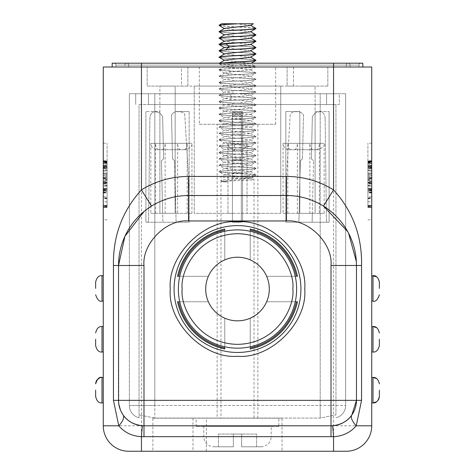 <?xml version="1.0" encoding="UTF-8"?>
<svg xmlns="http://www.w3.org/2000/svg" width="475" height="475" viewBox="0 0 475 475"><rect width="100%" height="100%" fill="white"/><g stroke="black" fill="none" stroke-linecap="round" stroke-linejoin="round"><path stroke-width="0.36" stroke-dasharray="2.38 1.78" d="M226.64 182.067L221.789 181.361L220.958 180.767C219.919 179.217 255.063 177.822 254.042 176.528L222.211 176.439L220.958 176.801C219.919 177.792 255.081 178.707 254.042 179.514C255.069 180.34 219.919 181.058 220.958 181.634L226.64 182.067L220.958 180.767L220.958 176.801L224.473 174.723L250.426 171.79L224.58 168.334L250.42 165.158L224.574 162.254L250.444 158.804L224.562 155.622L250.438 152.701L224.574 149.251L250.432 146.342L224.574 142.886L250.42 139.988L224.586 136.533L250.432 133.35L224.562 130.174L250.438 126.997L224.562 123.809L250.444 120.632L224.562 117.444L250.42 114.54L224.586 111.085L250.426 107.902L224.568 104.726L250.438 101.549L224.556 98.367L250.444 95.184L224.556 92.002L250.432 89.086L224.586 85.91L250.426 82.727L224.574 79.272L250.432 76.095L224.562 73.186L230.512 72.04L250.432 69.736L224.556 66.821L250.438 63.377L224.568 60.194M221.789 181.361L251.352 178.172L254.042 176.433M254.042 418.172L220.958 418.172L254.042 418.172L254.042 179.514L251.352 177.923L224.473 174.723M221.783 181.141L220.958 181.634L220.958 418.172M219.052 25.395L219.052 25.407C220.145 25.935 226.296 26.463 237.5 26.998C248.704 27.526 254.855 28.055 255.948 28.583M219.64 63.193L219.052 63.573L220.341 63.193M219.052 63.454C220.145 63.983 226.296 64.511 237.5 65.039C248.704 65.568 254.855 66.102 255.948 66.631C254.855 67.159 248.704 67.688 237.5 68.222C226.296 68.75 220.145 69.279 219.052 69.813L219.052 69.938C219.248 69.593 222.104 69.255 227.614 68.911L237.5 68.341C248.704 67.812 254.855 67.284 255.948 66.749C254.855 66.227 248.704 65.692 237.5 65.164C226.296 64.636 220.145 64.107 219.052 63.573L224.556 66.821M219.129 69.718L219.052 69.813C220.145 70.342 226.296 70.87 237.5 71.404C248.704 71.933 254.855 72.461 255.948 72.996L255.948 73.114C254.855 72.586 248.704 72.058 237.5 71.523C226.296 70.995 220.145 70.466 219.052 69.938L219.141 70.033M250.432 70.009L255.948 66.749L250.438 63.383M250.426 69.742L255.948 72.996C254.855 73.524 248.704 74.052 237.5 74.587L227.614 75.163C222.104 75.495 219.248 75.834 219.052 76.172L219.052 76.291C220.145 75.768 226.296 75.234 237.5 74.7C248.704 74.177 254.855 73.649 255.948 73.114L250.426 76.374M224.568 72.924L219.052 76.172C220.145 76.707 226.296 77.235 237.5 77.763C248.704 78.292 254.855 78.826 255.948 79.361L255.948 79.473C254.855 78.945 248.71 78.417 237.5 77.882C226.296 77.354 220.145 76.825 219.052 76.291L224.58 79.551M250.426 76.107L255.948 79.361C254.855 79.883 248.704 80.418 237.5 80.952C226.296 81.474 220.145 82.009 219.052 82.543L219.052 82.656C220.145 82.127 226.296 81.599 237.5 81.065C248.71 80.536 254.855 80.008 255.942 79.473L250.426 82.727M219.135 82.442L219.052 82.543C220.145 83.066 226.296 83.6 237.5 84.134C248.704 84.657 254.855 85.185 255.948 85.72L255.948 85.838C254.855 85.31 248.704 84.782 237.5 84.247C226.296 83.719 220.145 83.19 219.052 82.656L224.586 85.916M250.42 82.46L255.948 85.72C254.855 86.248 248.704 86.777 237.5 87.311C226.296 87.839 220.145 88.368 219.052 88.902L219.052 89.021C220.145 88.492 226.296 87.964 237.5 87.43C248.704 86.901 254.855 86.373 255.948 85.838L255.871 85.933M224.58 85.637L219.052 88.902C220.145 89.431 226.296 89.959 237.5 90.487C248.704 91.016 254.855 91.544 255.948 92.079L255.948 92.203C254.855 91.675 248.704 91.141 237.5 90.612C226.296 90.084 220.145 89.549 219.052 89.021L224.556 92.269M250.432 88.825L255.948 92.079C254.855 92.607 248.704 93.136 237.5 93.67C226.296 94.198 220.145 94.727 219.052 95.255L219.052 95.38C219.367 95 222.894 94.614 229.645 94.234L237.5 93.789C248.704 93.26 254.855 92.732 255.948 92.203L250.444 95.451M224.562 92.008L219.052 95.255C220.145 95.79 226.296 96.318 237.5 96.847C248.704 97.375 254.855 97.909 255.948 98.438L255.948 98.562C254.855 98.034 248.704 97.506 237.5 96.971C226.296 96.443 220.145 95.914 219.052 95.38L224.562 98.628M250.438 95.19L255.948 98.438C254.855 98.966 248.704 99.501 237.5 100.029L229.645 100.48C222.894 100.86 219.367 101.24 219.052 101.62L219.052 101.739C220.145 101.211 226.296 100.682 237.5 100.154C248.704 99.625 254.855 99.091 255.948 98.562L250.438 101.816M224.562 98.373L219.052 101.62C220.145 102.149 226.296 102.683 237.5 103.212C248.704 103.74 254.855 104.268 255.948 104.803L255.948 104.922C254.855 104.393 248.704 103.865 237.5 103.33C226.296 102.802 220.145 102.273 219.052 101.739L219.141 101.84M250.438 101.555L255.948 104.803C254.855 105.331 248.704 105.86 237.5 106.394C226.296 106.923 220.145 107.451 219.052 107.985L219.052 108.098C220.145 107.576 226.296 107.041 237.5 106.507C248.704 105.984 254.855 105.456 255.948 104.922L255.853 105.022M224.574 104.732L219.052 107.985C220.145 108.514 226.296 109.042 237.5 109.577C248.704 110.105 254.855 110.633 255.948 111.168L255.948 111.281C254.855 110.752 248.704 110.224 237.5 109.689C226.296 109.167 220.145 108.633 219.052 108.098L219.141 108.199M255.865 111.073L255.948 111.168C254.855 111.696 248.704 112.225 237.5 112.759C226.296 113.288 220.145 113.816 219.052 114.35L219.052 114.463C220.145 113.935 226.296 113.406 237.5 112.872C248.704 112.343 254.855 111.815 255.948 111.281L255.865 111.376M224.586 111.085L219.052 114.35C220.145 114.873 226.296 115.407 237.5 115.942C248.704 116.464 254.855 116.992 255.948 117.527L255.948 117.652C254.855 117.117 248.704 116.589 237.5 116.06C226.296 115.526 220.145 114.998 219.052 114.463L224.568 117.711M250.42 114.267L255.948 117.527C254.855 118.055 248.704 118.584 237.5 119.118C226.296 119.647 220.145 120.175 219.052 120.703L219.052 120.828C219.521 120.407 223.773 119.979 231.794 119.552L237.5 119.237C248.704 118.708 254.855 118.18 255.948 117.652L250.444 120.893M219.141 120.608L219.052 120.703C220.145 121.232 226.296 121.766 237.5 122.295C248.704 122.823 254.855 123.352 255.948 123.886L255.948 124.011C254.855 123.482 248.704 122.948 237.5 122.419C226.296 121.891 220.145 121.357 219.052 120.828L224.568 124.076M250.444 120.638L255.948 123.886C254.855 124.414 248.704 124.943 237.5 125.471L231.8 125.798C223.773 126.219 219.521 126.641 219.052 127.068L219.052 127.193C220.145 126.659 226.296 126.13 237.5 125.602C248.704 125.073 254.855 124.539 255.948 124.011L250.444 127.252M224.562 123.815L219.052 127.068C220.145 127.597 226.296 128.125 237.5 128.654C248.704 129.188 254.855 129.717 255.948 130.245L255.948 130.37C254.855 129.841 248.704 129.313 237.5 128.778C226.296 128.25 220.145 127.722 219.052 127.193L224.562 130.441M250.438 126.997L255.948 130.245C254.855 130.773 248.704 131.308 237.5 131.836C226.296 132.365 220.145 132.899 219.052 133.428L219.052 133.546C220.145 133.018 226.296 132.489 237.5 131.955C248.704 131.433 254.855 130.898 255.948 130.37L250.426 133.629M224.562 130.18L219.052 133.428C220.145 133.956 226.296 134.49 237.5 135.019C248.704 135.547 254.855 136.076 255.948 136.61L255.948 136.729C254.855 136.2 248.704 135.672 237.5 135.137C226.296 134.609 220.145 134.081 219.052 133.546L224.586 136.812M250.426 133.362L255.948 136.61C254.855 137.138 248.704 137.667 237.5 138.201C226.296 138.73 220.145 139.258 219.052 139.792L219.052 139.911C220.145 139.383 226.296 138.848 237.5 138.314C248.704 137.792 254.855 137.263 255.948 136.729L250.42 139.988M219.135 139.697L219.052 139.792C220.145 140.321 226.296 140.849 237.5 141.384C248.704 141.912 254.855 142.441 255.948 142.975L255.948 143.094C254.855 142.565 248.704 142.031 237.5 141.502C226.296 140.974 220.145 140.44 219.052 139.911L224.58 143.165M250.414 139.715L255.948 142.975C254.855 143.503 248.704 144.032 237.5 144.566C226.296 145.095 220.145 145.623 219.052 146.157L219.052 146.27C219.729 145.807 224.728 145.338 234.038 144.869L237.5 144.685C248.704 144.157 254.855 143.622 255.948 143.094L250.432 146.342M224.58 142.892L219.052 146.157C220.145 146.68 226.296 147.214 237.5 147.743C248.704 148.271 254.855 148.8 255.948 149.334L255.948 149.453C254.855 148.924 248.704 148.396 237.5 147.862C226.296 147.333 220.145 146.805 219.052 146.27L224.58 149.524M250.432 146.074L255.948 149.334C254.855 149.863 248.704 150.391 237.5 150.919L234.038 151.115C224.728 151.578 219.729 152.047 219.052 152.517L219.052 152.635C220.145 152.107 226.296 151.578 237.5 151.044C248.704 150.516 254.855 149.987 255.948 149.453L250.438 152.701M224.574 149.257L219.052 152.517C220.145 153.045 226.296 153.573 237.5 154.108C248.704 154.636 254.855 155.165 255.948 155.693L255.948 155.818C254.855 155.289 248.704 154.761 237.5 154.227C226.296 153.698 220.145 153.17 219.052 152.635L219.129 152.73M250.432 152.439L255.948 155.693C254.855 156.222 248.704 156.75 237.5 157.284C226.296 157.813 220.145 158.341 219.052 158.876L219.052 158.994C220.145 158.466 226.296 157.938 237.5 157.409C248.704 156.881 254.855 156.346 255.948 155.818L250.438 159.066M224.562 155.622L219.052 158.876C220.145 159.404 226.296 159.933 237.5 160.461C248.704 160.995 254.855 161.524 255.948 162.052L255.948 162.171C254.855 161.648 248.704 161.12 237.5 160.586C226.296 160.057 220.145 159.529 219.052 158.994L224.574 162.254M250.438 158.81L255.948 162.052C254.855 162.587 248.704 163.115 237.5 163.643C226.296 164.172 220.145 164.706 219.052 165.235L219.052 165.353C220.145 164.825 226.296 164.297 237.5 163.762C248.704 163.24 254.855 162.705 255.948 162.171L250.42 165.437M224.58 161.981L219.052 165.235C220.145 165.763 226.296 166.297 237.5 166.832C248.704 167.354 254.855 167.889 255.948 168.423L255.948 168.536C254.855 168.007 248.704 167.479 237.5 166.945C226.296 166.416 220.145 165.888 219.052 165.353L224.586 168.613M250.42 165.163L255.948 168.423C254.855 168.946 248.704 169.48 237.5 170.014C226.29 170.537 220.145 171.071 219.052 171.612L219.052 171.772C219.996 171.214 225.756 170.685 236.336 170.192L237.5 170.127C248.704 169.599 254.855 169.07 255.948 168.536L255.865 168.631M224.586 168.34L219.052 171.612C217.912 172.657 257.106 173.725 255.948 174.788L255.948 175.423C257.1 174.111 217.906 172.906 219.052 171.772L224.473 174.984M219.058 25.288C220.145 25.81 226.29 26.345 237.5 26.879C248.704 27.402 254.855 27.936 255.948 28.47M219.052 31.647C220.145 32.175 226.296 32.704 237.5 33.232C248.704 33.761 254.855 34.295 255.948 34.823M255.948 34.948C254.855 34.42 248.704 33.885 237.5 33.357C226.296 32.828 220.145 32.294 219.052 31.766M219.052 38C220.145 38.534 226.296 39.063 237.5 39.591C248.704 40.126 254.855 40.654 255.948 41.182M255.948 41.307C254.855 40.779 248.704 40.25 237.5 39.716C226.296 39.188 220.145 38.659 219.052 38.131M219.052 44.371C220.145 44.899 226.296 45.428 237.5 45.962C248.704 46.485 254.855 47.019 255.948 47.553M255.942 47.666C254.855 47.138 248.704 46.609 237.5 46.075C226.29 45.547 220.145 45.018 219.058 44.484M219.058 50.73C220.145 51.258 226.29 51.793 237.5 52.321C248.704 52.85 254.855 53.378 255.942 53.913M255.948 54.031C254.855 53.503 248.704 52.968 237.5 52.434C226.296 51.912 220.145 51.377 219.052 50.843M219.052 57.095C220.145 57.623 226.296 58.152 237.5 58.686C248.704 59.209 254.855 59.743 255.948 60.272M255.948 60.396C254.855 59.868 248.704 59.333 237.5 58.805C226.296 58.277 220.145 57.742 219.052 57.214M250.42 171.523L255.948 174.788C254.861 175.317 248.71 175.839 237.5 176.373L250.45 176.433L255.948 175.423L254.339 176.433L250.45 176.433M278.849 426.437L196.151 426.437L278.849 426.437L278.849 418.172L196.151 418.172L278.849 418.172M196.151 426.437L196.151 418.172M261.036 446.797L262.865 446.631C268.054 445.301 270.839 441.964 271.219 436.62L241.632 436.62L241.632 446.797L241.632 434.073L233.368 434.073L233.368 436.62L233.368 434.073L241.632 434.073L241.632 436.62L271.219 436.62L271.219 426.437L203.781 426.437L271.219 426.437M213.964 446.797L233.368 446.797L233.368 436.62L233.368 446.797L213.964 446.797A10.177 10.177 0 0 1 203.781 436.62L203.781 426.437M222.211 176.439L236.342 176.433L236.681 173.316L236.336 170.192M241.632 446.797L261.036 446.797L241.632 446.797L261.036 446.797L241.632 446.797L256.583 446.797L241.632 446.797L241.632 434.073L241.632 446.797M218.417 446.797L233.368 446.797L218.417 446.797L218.417 434.073L233.368 434.073L233.368 446.797L233.368 434.073L218.417 434.073L218.417 446.797M256.583 446.797L256.583 434.073L241.632 434.073L256.583 434.073L256.583 446.797M250.432 57.279L224.497 53.883M250.426 50.926L224.521 47.512M250.426 44.561L224.503 41.159M250.432 38.202L224.562 34.752M250.426 31.837L224.509 28.423M250.432 25.478L236.324 23.756M237.5 23.756L253.401 23.75M95.635 390.177L95.635 396.542L95.635 390.177M95.635 339.287L95.635 345.646L95.635 339.287M95.635 288.396L95.635 282.031L95.635 288.396M379.365 288.396L379.365 282.031L379.365 288.396M379.365 339.287L379.365 345.646L379.365 339.287M379.365 390.177L379.365 396.542L379.365 390.177M103.271 390.177L103.271 402.901L103.271 390.177M103.271 339.287L103.271 352.011L103.271 339.287M103.271 288.396L103.271 275.672L103.271 288.396M152.891 451.25L206.328 451.25L152.891 451.25L152.891 418.172L206.328 418.172L152.891 418.172M206.328 451.25L206.328 418.172M282.031 418.172L192.969 418.172L282.031 418.172L282.031 451.25L192.969 451.25L282.031 451.25M192.969 418.172L192.969 451.25M371.729 288.396L371.729 275.672L371.729 288.396M371.729 339.287L371.729 352.011L371.729 339.287M371.729 390.177L371.729 402.901L371.729 390.177M107.089 165.632L107.089 173.173L103.271 173.173L103.271 182.02L107.089 182.02L107.089 173.155L103.271 173.173L103.271 165.496L107.089 165.632L107.089 166.042L103.271 166.042L103.271 167.325L107.089 167.325L107.089 182.246L103.271 182.246L103.271 188.213L107.089 188.213L107.089 188.896L107.089 182.02M107.089 176.273L103.271 176.273L103.271 182.246M103.271 167.325L103.271 173.173L103.271 167.96L107.089 167.984L107.089 189.163L103.271 189.163L103.271 161.476L103.271 188.854L107.089 188.854L107.089 167.248L103.271 167.248L107.089 167.248L107.089 162.07L103.271 162.07M107.089 162.07L107.089 161.476L103.271 161.476L107.089 161.476L107.089 167.984L103.271 167.96L103.271 161.126L103.271 188.943L107.089 188.943L107.089 161.126L103.271 161.126L107.089 161.108L107.089 180.482L103.271 180.482L103.271 188.943M103.271 162.432L103.271 173.09L107.089 173.072L107.089 162.432L103.271 162.432L103.271 161.453L107.089 161.453L103.271 161.453L103.271 162.889L107.089 162.889L107.089 177.282L103.271 177.282L103.271 190.077L103.271 162.889M107.089 162.432L107.089 162.889M103.271 162.515L103.271 177.3L107.089 177.3L107.089 162.515L103.271 162.515L103.271 161.607L107.089 161.613L103.271 161.613L103.271 163.347L107.089 163.347L107.089 207.48L107.089 161.862L107.089 207.498L103.271 207.48L103.271 206.002L107.089 206.002M107.089 162.515L107.089 161.607L107.089 162.824L107.089 161.88L103.271 161.862L103.271 206.002M107.089 161.025L107.089 170.46L103.271 170.46L103.271 190.76L103.271 190.457L107.089 190.457L107.089 161.025L103.271 161.025L103.271 179.966L107.089 179.966M107.089 170.46L107.089 190.457M107.089 206.56L103.271 206.56L103.271 163.358L107.089 163.358L107.089 161.898L103.271 161.88L103.271 182.37L107.089 182.37L107.089 161.88L103.271 161.898L107.089 161.874L103.271 161.874L107.089 161.88L107.089 163.347M107.089 161.191L107.089 175.483L103.271 175.483L103.271 205.455L107.089 205.342L107.089 161.191L103.271 161.191L103.271 205.342M107.089 175.483L107.089 205.342M107.089 190.392L107.089 161.233L103.271 161.245L103.271 168.815L107.089 168.815L107.089 190.422L103.271 190.392L103.271 161.233L107.089 161.245L107.089 168.815M107.089 170.127L103.271 170.127L103.271 180.482M217.14 418.172L257.86 418.172L217.14 418.172L217.14 124.266L257.86 124.266L217.14 124.266M257.86 418.172L257.86 124.266M367.911 165.632L367.911 173.173L371.729 173.173L371.729 182.02L367.911 182.02L367.911 173.155L371.729 173.173L371.729 165.496L367.911 165.632L367.911 166.042L371.729 166.042L371.729 167.325L367.911 167.325L367.911 182.246L371.729 182.246L371.729 188.213L367.911 188.213L367.911 188.896L367.911 182.02M367.911 176.273L371.729 176.273L371.729 182.246M371.729 167.325L371.729 173.173L371.729 167.96L367.911 167.984L367.911 189.163L371.729 189.163L371.729 161.476L371.729 188.854L367.911 188.854L367.911 167.248L371.729 167.248L367.911 167.248L367.911 162.07L371.729 162.07M367.911 162.07L367.911 161.476L371.729 161.476L367.911 161.476L367.911 167.984L371.729 167.96L371.729 161.126L371.729 188.943L367.911 188.943L367.911 161.126L371.729 161.126L367.911 161.108L367.911 180.482L371.729 180.482L371.729 188.943M371.729 162.432L371.729 173.09L367.911 173.072L367.911 162.432L371.729 162.432L371.729 161.453L367.911 161.453L371.729 161.453L371.729 162.889L367.911 162.889L367.911 177.282L371.729 177.282L371.729 190.077L371.729 162.889M367.911 162.432L367.911 162.889M371.729 162.515L371.729 177.3L367.911 177.3L367.911 162.515L371.729 162.515L371.729 161.607L367.911 161.613L371.729 161.613L371.729 163.347L367.911 163.347L367.911 207.48L367.911 161.862L367.911 207.498L371.729 207.48L371.729 206.002L367.911 206.002M367.911 162.515L367.911 161.607L367.911 162.824L367.911 161.88L371.729 161.862L371.729 206.002M367.911 161.025L367.911 170.46L371.729 170.46L371.729 190.76L371.729 190.457L367.911 190.457L367.911 161.025L371.729 161.025L371.729 179.966L367.911 179.966M367.911 170.46L367.911 190.457M367.911 206.56L371.729 206.56L371.729 163.358L367.911 163.358L367.911 161.898L371.729 161.88L371.729 182.37L367.911 182.37L367.911 161.88L371.729 161.898L367.911 161.874L371.729 161.874L367.911 161.88L367.911 163.347M367.911 161.191L367.911 175.483L371.729 175.483L371.729 205.455L367.911 205.342L367.911 161.191L371.729 161.191L371.729 205.342M367.911 175.483L367.911 205.342M367.911 190.392L367.911 161.233L371.729 161.245L371.729 168.815L367.911 168.815L367.911 190.422L371.729 190.392L371.729 161.233L367.911 161.245L367.911 168.815M367.911 170.127L371.729 170.127L371.729 180.482M199.328 124.266L275.672 124.266L199.328 124.266L199.328 67.011L275.672 67.011L199.328 67.011M275.672 124.266L275.672 67.011M269.307 289.032A31.807 31.807 0 0 1 237.5 320.839A31.807 31.807 0 0 1 205.693 289.032A31.807 31.807 0 0 1 237.5 257.224A31.807 31.807 0 0 1 269.307 289.032M241.318 220.816L241.318 222.235L232.412 222.235L232.412 220.816L241.318 220.816L241.318 111.661L232.412 111.69L232.412 112.795L232.412 111.542L232.412 177.015L232.412 172.674L241.318 172.674L241.318 222.235L241.318 111.69M241.318 118.655L232.412 118.655L232.412 111.69M325.132 118.649A9.328 9.328 0 0 0 323.914 114.042A4.423 4.423 0 0 0 319.527 111.839A8.045 8.045 0 0 0 315.109 113.359L315.109 111.542L329.104 111.542L315.109 111.542L315.109 213.328L299.844 213.328L312.33 213.328L312.128 222.235L313.553 160.835L312.33 213.328L315.109 213.328L315.109 86.094L315.109 213.328L299.844 213.328L299.844 111.987A6.359 6.359 0 0 0 297.92 111.69L296.483 111.69A10.8 10.8 0 0 0 291.009 113.181A1.544 1.544 0 0 0 290.243 114.493L285.849 188.005L285.849 222.235L298.894 222.235L300.319 160.835A5.296 5.296 0 0 1 301.429 159.772A17.13 17.13 0 0 0 302.474 158.965A17.13 17.13 0 0 1 301.429 159.772A5.296 5.296 0 0 0 300.319 160.835L298.894 222.235L327.293 222.235A60.497 60.497 0 0 0 326.432 220.964L325.132 118.798A9.328 9.328 0 0 0 323.914 114.042A4.423 4.423 0 0 0 319.527 111.839A8.045 8.045 0 0 0 312.36 116.886L311.386 158.959L312.36 116.886A8.045 8.045 0 0 1 315.109 113.359L315.109 213.328L299.844 213.328L299.844 111.987A6.359 6.359 0 0 1 303.495 114.992L302.474 158.965L303.495 114.992A6.359 6.359 0 0 0 297.92 111.69L296.483 111.69A10.8 10.8 0 0 0 291.009 113.181A1.544 1.544 0 0 0 290.243 114.493L285.849 188.005L285.849 111.542L299.844 111.542L285.849 111.542L285.849 222.235L329.104 222.235L329.104 111.542L329.104 222.235L327.293 222.235A60.497 60.497 0 0 0 326.432 220.964L325.132 118.798A9.328 9.328 0 0 0 325.132 118.649M232.412 220.816L232.412 118.655M241.318 158.816L241.318 114.849L232.412 114.849L232.412 112.082L232.412 160.485L232.412 158.816L241.318 158.816L241.318 160.687L232.412 160.485L232.412 213.328L194.239 213.328L194.239 86.094L194.239 213.328L232.412 213.328L232.412 112.795L232.412 222.235L232.412 111.542L232.412 114.35L241.318 114.35L241.318 172.674M232.412 114.35L232.412 172.674M151.086 114.042A9.328 9.328 0 0 0 149.868 118.798L148.568 220.964A60.497 60.497 0 0 0 147.707 222.235A60.497 60.497 0 0 1 148.568 220.964L149.868 118.798A9.328 9.328 0 0 1 151.086 114.042A4.423 4.423 0 0 1 155.473 111.839A4.423 4.423 0 0 0 151.086 114.042M188.83 182.584L184.757 114.493A1.544 1.544 0 0 0 183.991 113.181A10.8 10.8 0 0 0 178.517 111.69L177.08 111.69A6.359 6.359 0 0 0 175.156 111.987L175.156 111.542L189.151 111.542L175.156 111.542L175.156 213.328L162.67 213.328L161.447 160.835A5.296 5.296 0 0 1 162.557 159.772A17.13 17.13 0 0 0 163.614 158.959L162.64 116.886A8.045 8.045 0 0 0 155.473 111.839A8.045 8.045 0 0 1 162.64 116.886L163.614 158.959A17.13 17.13 0 0 1 162.557 159.772A5.296 5.296 0 0 0 161.447 160.835L162.872 222.235L145.896 222.235L189.151 222.235L189.151 188.005L184.757 114.493A1.544 1.544 0 0 0 183.991 113.181A10.8 10.8 0 0 0 178.517 111.69L177.08 111.69A6.359 6.359 0 0 0 171.505 114.992L172.526 158.965L171.505 114.992A6.359 6.359 0 0 1 175.156 111.987L175.156 181.349L176.106 222.235L174.681 160.835L175.156 213.328L159.891 213.328L159.891 111.542L145.896 111.542L159.891 111.542L159.891 213.328L159.891 86.094L159.891 213.328L162.67 213.328L162.872 222.235L189.151 222.235L189.151 111.542L189.151 188.005L188.83 182.584M312.443 159.772A17.13 17.13 0 0 1 311.386 158.959A17.13 17.13 0 0 0 312.443 159.772A5.296 5.296 0 0 1 313.553 160.835A5.296 5.296 0 0 0 312.443 159.772M232.412 177.015L241.318 177.015M241.318 114.849L241.318 114.35M241.318 222.235L241.318 160.687L232.412 160.687L232.412 222.235L241.318 222.235M145.896 111.542L145.896 222.235L145.896 111.542M173.571 159.772A17.13 17.13 0 0 1 172.526 158.965A17.13 17.13 0 0 0 173.571 159.772A5.296 5.296 0 0 1 174.681 160.835A5.296 5.296 0 0 0 173.571 159.772M241.318 116.737L232.412 116.737M241.318 158.81L232.412 158.81M242.588 111.542L232.412 111.542L242.588 111.542L242.588 222.235L242.588 111.542L232.412 111.542L242.588 111.542L242.588 213.328L242.588 111.542M232.412 158.816L232.412 114.849M232.412 112.082L232.412 111.542L232.412 112.082M299.844 86.094L315.109 86.094L299.844 86.094M280.761 213.328L242.588 213.328L280.761 213.328L280.761 86.094L280.761 213.328M175.156 213.328L175.156 86.094L175.156 213.328L159.891 213.328L175.156 213.328M159.891 86.094L175.156 86.094L159.891 86.094M280.761 86.094L194.239 86.094L280.761 86.094M327.833 86.094L287.12 86.094L287.12 67.011L327.833 67.011L327.833 86.094L287.12 86.094L287.12 67.011L327.833 67.011L327.833 86.094M181.503 86.094L293.467 86.094L293.467 67.011L181.503 67.011L181.503 86.094L293.467 86.094L293.467 67.011L181.503 67.011L181.503 86.094M187.88 86.094L147.167 86.094L147.167 67.011L187.88 67.011L187.88 86.094L147.167 86.094L147.167 67.011L187.88 67.011L187.88 86.094M178.576 276.308L208.347 276.308A31.807 31.807 0 0 1 224.776 259.878L224.776 230.108L224.776 259.878A31.807 31.807 0 0 0 208.347 276.308L178.576 276.308M250.224 230.108L250.224 259.878A31.807 31.807 0 0 1 266.653 276.308L296.424 276.308L266.653 276.308A31.807 31.807 0 0 0 250.224 259.878L250.224 230.108M224.776 347.955L224.776 318.185A31.807 31.807 0 0 1 208.347 301.756L178.576 301.756L208.347 301.756A31.807 31.807 0 0 0 224.776 318.185L224.776 347.955M296.424 301.756L266.653 301.756A31.807 31.807 0 0 1 250.224 318.185L250.224 347.955L250.224 318.185A31.807 31.807 0 0 0 266.653 301.756L296.424 301.756M112.177 67.011L141.443 67.011L141.443 65.105L124.901 65.105L124.901 67.011L141.443 67.011L141.443 451.25L346.281 451.25A25.448 25.448 0 0 0 371.729 425.802L371.729 67.011L333.557 67.011L346.281 67.011L346.281 65.105L346.281 67.011L128.719 67.011L128.719 65.105L128.719 67.011L333.557 67.011L124.901 67.011L124.901 65.105A1.906 1.906 0 0 1 126.807 63.193A1.906 1.906 0 0 1 128.719 65.105L141.443 65.105L141.443 67.011L350.099 67.011L350.099 65.105A1.906 1.906 0 0 0 348.193 63.193A1.906 1.906 0 0 0 346.281 65.105A1.906 1.906 0 0 1 348.193 63.193A1.906 1.906 0 0 1 350.099 65.105L350.099 67.011L141.443 67.011L362.823 67.011L112.177 67.011L112.177 63.193L360.917 63.193A1.906 1.906 0 0 0 359.005 65.105L359.005 67.011L359.005 65.105L333.557 65.105L333.557 67.011L141.443 67.011L333.557 67.011L333.557 65.105L346.281 65.105L128.719 65.105A1.906 1.906 0 0 0 126.807 63.193A1.906 1.906 0 0 1 128.719 65.105M371.729 178.273L367.911 178.273L367.911 186.099L367.911 185.161L371.729 185.161L371.729 186.099L371.729 178.107L367.911 178.107L367.911 185.161M367.911 167.325L367.911 173.173L367.911 161.749L371.729 161.749M367.911 177.917L367.911 183.415L367.911 177.923L371.729 177.923L371.729 183.415L371.729 177.917L367.911 177.917M124.901 65.105A1.906 1.906 0 0 1 126.807 63.193A1.906 1.906 0 0 0 124.901 65.105L333.557 65.105L333.557 63.193L114.083 63.193A1.906 1.906 0 0 1 115.995 65.105L115.995 67.011L115.995 65.105L141.443 65.105L141.443 63.193L141.443 65.105L333.557 65.105L333.557 63.193L362.823 63.193L362.823 67.011M371.729 178.107L371.729 185.161M367.911 186.099L371.729 186.099L367.911 186.099M367.911 166.113L371.729 166.113M371.729 165.632L371.729 161.126L367.911 161.126L367.911 165.757L371.729 165.757L367.911 165.757L371.729 166.03L371.729 167.663L367.911 167.663M367.911 182.899L371.729 182.899M367.911 182.465L371.729 182.465M103.271 178.273L107.089 178.273L107.089 186.099L107.089 185.161L103.271 185.161L103.271 186.099L103.271 178.107L107.089 178.107L107.089 185.161M107.089 167.325L107.089 173.173L107.089 161.749L103.271 161.749M107.089 177.917L107.089 183.415L107.089 177.923L103.271 177.923L103.271 183.415L103.271 177.917L107.089 177.917M367.911 161.749L367.911 161.126L371.729 161.108L371.729 170.127M367.911 185.268L371.729 185.268L371.729 190.392M371.729 185.268L371.729 168.815M371.729 175.483L371.729 161.191M371.729 206.56L371.729 163.347M367.911 205.616L371.729 205.616L371.729 163.091L367.911 163.358L367.911 207.522L371.729 207.522L371.729 206.049L367.911 206.049L367.911 191.805L371.729 191.805L371.729 190.327L367.911 190.327L367.911 183.308L371.729 183.308L371.729 182.37L367.911 182.37L367.911 183.308M367.911 201.804L371.729 201.804L371.729 198.598L367.911 198.598M371.729 201.804L371.729 206.049M367.911 206.049L367.911 207.522L371.729 207.522L371.729 206.108L367.911 206.108L367.911 178.547L367.911 207.035L371.729 207.035L371.729 205.556L367.911 205.556L367.911 161.417L371.729 161.417L371.729 162.8L367.911 162.8L367.911 192.209L367.911 162.824L367.911 173.09L371.729 173.09L371.729 163.05L367.911 163.05M371.729 183.308L371.729 190.327M367.911 190.327L367.911 191.805L371.729 191.805L371.729 198.598M371.729 205.616L371.729 207.498L367.911 207.498L371.729 207.498L367.911 207.498L367.911 206.108M371.729 163.05L367.911 162.824L371.729 162.824L371.729 192.209L371.729 162.8L367.911 162.806L367.911 161.417L371.729 161.417L371.729 205.556M367.911 206.091L371.729 206.091L371.729 207.035L367.911 207.035L367.911 205.556M371.729 179.966L371.729 190.457M371.729 170.46L371.729 161.025M371.729 161.607L367.911 161.613M371.729 189.163L371.729 188.854M371.729 176.273L371.729 167.663M371.729 182.02L371.729 188.213M103.271 178.107L103.271 185.161M107.089 186.099L103.271 186.099L107.089 186.099M107.089 166.113L103.271 166.113M103.271 165.632L103.271 161.126L107.089 161.126L107.089 165.757L103.271 165.757L107.089 165.757L103.271 166.03L103.271 167.663L107.089 167.663M107.089 182.899L103.271 182.899M107.089 182.465L103.271 182.465M142.53 425.76L332.47 425.76M371.729 161.833L367.911 161.833M367.911 180.482L367.911 188.943M371.729 183.588L367.911 183.588M371.729 178.618L367.911 178.618L371.729 178.618M371.729 174.004L367.911 174.004L371.729 173.993M371.729 165.84L367.911 165.84M367.911 174.942L371.729 174.942M367.911 161.233L371.729 161.233M367.911 191.912L371.729 191.912M371.729 196.846L367.911 196.846M371.729 188.949L367.911 188.949L371.729 188.949M371.729 181.64L367.911 181.64M371.729 181.61L367.911 181.61M371.729 168.678L367.911 168.678M367.911 162.313L371.729 162.313M371.729 161.862L367.911 161.862M371.729 178.547L367.911 178.547M371.729 192.209L367.911 192.209M367.911 179.241L371.729 179.241M371.729 183.463L367.911 183.463M371.729 167.099L367.911 167.099M371.729 166.583L367.911 166.583L371.729 166.577M367.911 161.298L371.729 161.298M367.911 188.248L367.911 177.3L367.911 188.248L371.729 188.248M367.911 188.991L371.729 188.991M371.729 189.703L367.911 189.703L371.729 189.703M367.911 189.163L367.911 188.854M371.729 165.662L367.911 165.662M371.729 171.059L367.911 171.059M367.911 182.246L367.911 188.213M371.729 188.896L367.911 188.896M371.729 183.92L367.911 183.92M371.729 183.51L367.911 183.51M371.729 178.333L367.911 178.333M107.089 161.749L107.089 161.126L103.271 161.108L103.271 170.127M107.089 185.268L103.271 185.268L103.271 190.392M103.271 185.268L103.271 168.815M103.271 175.483L103.271 161.191M103.271 206.56L103.271 163.347M107.089 205.616L103.271 205.616L103.271 163.091L107.089 163.358L107.089 207.522L103.271 207.522L103.271 206.049L107.089 206.049L107.089 191.805L103.271 191.805L103.271 190.327L107.089 190.327L107.089 183.308L103.271 183.308L103.271 182.37L107.089 182.37L107.089 183.308M107.089 201.804L103.271 201.804L103.271 198.598L107.089 198.598M103.271 201.804L103.271 206.049M107.089 206.049L107.089 207.522L103.271 207.522L103.271 206.108L107.089 206.108L107.089 178.547L107.089 207.035L103.271 207.035L103.271 205.556L107.089 205.556L107.089 161.417L103.271 161.417L103.271 162.8L107.089 162.8L107.089 192.209L107.089 162.824L107.089 173.09L103.271 173.09L103.271 163.05L107.089 163.05M103.271 183.308L103.271 190.327M107.089 190.327L107.089 191.805L103.271 191.805L103.271 198.598M103.271 205.616L103.271 207.498L107.089 207.498L103.271 207.498L107.089 207.498L107.089 206.108M103.271 163.05L107.089 162.824L103.271 162.824L103.271 192.209L103.271 162.8L107.089 162.806L107.089 161.417L103.271 161.417L103.271 205.556M107.089 206.091L103.271 206.091L103.271 207.035L107.089 207.035L107.089 205.556M103.271 179.966L103.271 190.457M103.271 170.46L103.271 161.025M103.271 161.607L107.089 161.613M103.271 189.163L103.271 188.854M103.271 176.273L103.271 167.663M103.271 182.02L103.271 188.213M356.464 400.36L356.464 265.489M367.911 181.521L367.911 143.207L367.911 181.521M371.729 425.802L333.557 425.802L333.557 63.193L360.917 63.193A1.906 1.906 0 0 0 359.005 65.105L141.443 65.105L141.443 63.193L141.443 67.011L141.443 65.105L141.443 67.011L141.443 65.105L350.099 65.105A1.906 1.906 0 0 0 348.193 63.193A1.906 1.906 0 0 1 350.099 65.105L333.557 65.105L333.557 67.011L333.557 65.105L333.557 67.011L333.557 65.105L115.995 65.105A1.906 1.906 0 0 0 114.083 63.193L141.443 63.193L141.443 67.011L103.271 67.011L103.271 425.802A25.448 25.448 0 0 0 128.719 451.25L141.443 451.25M356.452 264.444L356.351 261.535M348.585 233.243L347.712 231.616M286.484 195.516A69.979 69.979 0 0 1 323.469 206.091A69.979 69.979 0 0 0 286.484 195.516L188.516 195.516A69.979 69.979 0 0 0 151.531 206.091L144.085 211.434M118.536 265.489L118.803 404.005M120.454 410.038L121.297 411.884M103.271 161.833L107.089 161.833M107.089 180.482L107.089 188.943M103.271 183.588L107.089 183.588M103.271 178.618L107.089 178.618L103.271 178.618M103.271 174.004L107.089 174.004L103.271 173.993M103.271 165.84L107.089 165.84M107.089 174.942L103.271 174.942M107.089 161.233L103.271 161.233M107.089 191.912L103.271 191.912M103.271 196.846L107.089 196.846M103.271 188.949L107.089 188.949L103.271 188.949M103.271 181.64L107.089 181.64M103.271 181.61L107.089 181.61M103.271 168.678L107.089 168.678M107.089 162.313L103.271 162.313M103.271 161.862L107.089 161.862M103.271 178.547L107.089 178.547M103.271 192.209L107.089 192.209M107.089 179.241L103.271 179.241M103.271 183.463L107.089 183.463M103.271 167.099L107.089 167.099M103.271 166.583L107.089 166.583L103.271 166.577M107.089 161.298L103.271 161.298M107.089 188.248L107.089 177.3L107.089 188.248L103.271 188.248M107.089 188.991L103.271 188.991M103.271 189.703L107.089 189.703L103.271 189.703M107.089 189.163L107.089 188.854M103.271 165.662L107.089 165.662M103.271 171.059L107.089 171.059M107.089 182.246L107.089 188.213M103.271 188.896L107.089 188.896M103.271 183.92L107.089 183.92M103.271 183.51L107.089 183.51M103.271 178.333L107.089 178.333M371.729 181.521L371.729 143.207L371.729 181.521M333.557 63.193L126.807 63.193L333.557 63.193L333.557 65.105L333.557 63.193L333.557 65.105L333.557 63.193L348.193 63.193A1.906 1.906 0 0 0 346.281 65.105A1.906 1.906 0 0 1 348.193 63.193L141.443 63.193M107.089 181.521L107.089 143.207L107.089 181.521M103.271 181.521L103.271 216.885M227.958 143.349L227.958 213.328L247.042 213.328L247.042 143.349L227.958 143.349L227.958 213.328L247.042 213.328L247.042 143.349A6.359 6.359 0 0 1 240.683 149.714L234.317 149.714L240.683 149.714A6.359 6.359 0 0 0 247.042 143.349L227.958 143.349A6.359 6.359 0 0 0 234.317 149.714A6.359 6.359 0 0 1 227.958 143.349A6.359 6.359 0 0 0 234.317 149.714M150.83 213.328L191.947 213.328L150.83 213.328L150.83 143.349L191.947 143.349L150.83 143.349A6.359 6.359 0 0 0 157.189 149.714L185.588 149.714L157.189 149.714M283.053 213.328L324.17 213.328L283.053 213.328L283.053 143.349L324.17 143.349L283.053 143.349A6.359 6.359 0 0 0 289.412 149.714L317.811 149.714L289.412 149.714M335.956 414.883L335.956 104.548L335.956 414.883L320.197 418.077L154.803 418.077L139.044 414.883L154.803 418.077L320.197 418.077L335.956 414.883M139.044 104.548L335.956 104.548L139.044 104.548L139.044 414.883L139.044 104.548M148.438 104.548L326.562 104.548L148.438 104.548L148.438 93.729L135.713 93.729L135.713 104.548L135.713 93.729L339.287 93.729L339.287 104.548L326.562 104.548L339.287 104.548L339.287 93.729L148.438 93.729L148.438 104.548M139.044 417.804L139.044 414.883L139.044 417.804A12.724 12.724 0 0 1 129.354 405.448L129.354 228.119L129.354 405.448A12.724 12.724 0 0 0 139.044 417.804A12.724 12.724 0 0 1 129.354 405.448A12.724 12.724 0 0 0 139.044 417.804M345.646 93.729L345.646 405.448L345.646 93.729L154.803 93.729L345.646 93.729M129.354 93.729L154.803 93.729L129.354 93.729L129.354 228.119L129.354 93.729M345.646 405.448A12.724 12.724 0 0 1 335.956 417.804A12.724 12.724 0 0 0 345.646 405.448A12.724 12.724 0 0 1 335.956 417.804A12.724 12.724 0 0 0 345.646 405.448L320.197 405.448L320.197 418.077L320.197 405.448L154.803 405.448L154.803 418.077L154.803 405.448L320.197 405.448L320.197 93.729L320.197 405.448L345.646 405.448M203.781 436.62L233.368 436.62L203.781 436.62M234.038 151.115L235.054 147.992L234.038 144.869M231.8 125.798L233.468 122.675L231.794 119.552M229.645 100.48L231.942 97.357L229.645 94.234M227.614 75.163L230.512 72.04L227.614 68.911M102 402.901C98.907 403.245 96.787 401.126 95.635 396.542C96.787 401.126 98.907 403.245 102 402.901L103.271 402.901L102 402.901L102 377.459C98.907 377.114 96.787 379.234 95.635 383.818M102 352.011C98.907 352.349 96.787 350.229 95.635 345.646C96.787 350.229 98.907 352.349 102 352.011L103.271 352.011L102 352.011L102 326.562C98.907 326.224 96.787 328.344 95.635 332.928C96.787 328.344 98.907 326.224 102 326.562L103.271 326.562L102 326.562M102 301.114L103.271 301.114L102 301.114L102 275.672C98.907 275.328 96.787 277.447 95.635 282.031C96.787 277.447 98.907 275.328 102 275.672L103.271 275.672L102 275.672M379.365 282.031C378.213 277.447 376.093 275.328 373 275.672L373 301.114L373 288.396L373 301.114L373 288.396L373 301.114L371.729 301.114L373 301.114M379.365 332.928C378.213 328.344 376.093 326.224 373 326.562L373 352.011L373 339.287L373 352.011L373 339.287L373 352.011L371.729 352.011L373 352.011C376.093 352.349 378.213 350.229 379.365 345.646C378.213 350.229 376.093 352.349 373 352.011M379.365 383.818C378.213 379.234 376.093 377.114 373 377.459L373 402.901L373 390.177L373 402.901L373 390.177L373 402.901L371.729 402.901L373 402.901M103.271 171.006L107.089 171.006M371.729 171.006L367.911 171.006M241.318 113.899L232.412 113.899M232.412 124.23L241.318 124.23M241.318 119.308L232.412 119.308M232.412 133.998L241.318 133.998M232.412 143.688L241.318 143.688M232.412 162.984L241.318 162.984M232.412 113.032L241.318 113.032M232.412 159.624L241.318 159.624L232.412 159.624M367.911 207.48L371.729 207.48L367.911 207.474M371.729 193.04L367.911 193.04M371.729 192.535L367.911 192.535M367.911 197.903L371.729 197.903M367.911 198.277L371.729 198.277M367.911 163.293L371.729 163.293M367.911 185.921L371.729 185.921M367.911 173.155L371.729 173.155L367.911 173.173M367.911 164.332L371.729 164.332M360.917 63.193A1.906 1.906 0 0 0 359.005 65.105M114.083 63.193A1.906 1.906 0 0 1 115.995 65.105M107.089 207.48L103.271 207.48L107.089 207.474M103.271 193.04L107.089 193.04M103.271 192.535L107.089 192.535M107.089 197.903L103.271 197.903M107.089 198.277L103.271 198.277M107.089 163.293L103.271 163.293M107.089 185.921L103.271 185.921M107.089 173.155L103.271 173.155L107.089 173.173M107.089 164.332L103.271 164.332M103.271 425.802L333.557 425.802L333.557 451.25M188.516 195.516A69.979 69.979 0 0 0 151.531 206.091M240.683 149.714A6.359 6.359 0 0 0 247.042 143.349M155.598 213.328L155.598 143.349A6.359 3.183 90 0 0 158.781 149.714M187.18 213.328L187.18 143.349A6.359 3.183 -90 0 1 183.997 149.714M180.815 149.714A6.359 3.183 90 0 1 177.638 143.349L177.638 213.328M165.14 213.328L165.14 143.349A6.359 3.183 90 0 1 161.963 149.714M297.362 213.328L297.362 143.349A6.359 3.183 90 0 1 294.185 149.714M309.86 213.328L309.86 143.349A6.359 3.183 -90 0 0 313.037 149.714M316.219 149.714A6.359 3.183 90 0 0 319.402 143.349L319.402 213.328M287.82 213.328L287.82 143.349A6.359 3.183 90 0 0 291.003 149.714M326.562 93.729L326.562 104.548L326.562 93.729M154.803 93.729L154.803 405.448L154.803 93.729M129.354 405.448L154.803 405.448L129.354 405.448M250.426 171.79L255.859 168.625M224.562 155.883L219.129 152.724M224.586 136.533L219.141 139.703M219.141 120.603L224.568 117.45M250.42 107.908L255.859 111.079M250.42 114.534L255.865 111.37M224.592 111.364L219.141 108.193M250.426 108.181L255.853 105.017M224.574 104.999L219.141 101.846M224.58 79.283L219.141 82.448M250.432 89.086L255.871 85.927M224.562 73.186L219.135 70.033M224.568 66.565L219.129 69.724M251.204 63.193L250.438 63.638M101.3 377.494L99.673 377.898M96.413 380.772L96.039 381.585M376.562 378.545L377.5 379.317L379.323 383.117M376.562 327.655L377.5 328.427L379.323 332.227M376.562 276.759L377.5 277.537L379.323 281.337M241.318 111.661L232.412 111.661M371.729 165.496L367.911 165.496M371.729 183.415L367.911 183.415M103.271 165.496L107.089 165.496M103.271 183.415L107.089 183.415M371.729 189.038L367.911 189.038M371.729 183.659L367.911 183.659M371.729 190.422L367.911 190.422M371.729 205.455L367.911 205.455M371.729 196.917L367.911 196.917M371.729 168.548L367.911 168.548M371.729 161.167L367.911 161.167M371.729 190.76L367.911 190.76M371.729 183.671L367.911 183.671M371.729 160.722L367.911 160.722M371.729 190.077L367.911 190.077M376.562 401.808L377.5 401.037L379.323 397.237M373.7 402.865L377.5 401.037L378.272 400.104M378.587 399.588L378.961 398.768M103.271 189.038L107.089 189.038M103.271 183.659L107.089 183.659M103.271 190.422L107.089 190.422M103.271 205.455L107.089 205.455M103.271 196.917L107.089 196.917M103.271 168.548L107.089 168.548M103.271 161.167L107.089 161.167M103.271 190.76L107.089 190.76M103.271 183.671L107.089 183.671M103.271 160.722L107.089 160.722M103.271 190.077L107.089 190.077M367.911 219.836L371.729 219.836M371.729 143.207L367.911 143.207M373 275.672L371.729 275.672L373 275.672M373 326.562L371.729 326.562L373 326.562M107.089 219.836L103.271 219.836M103.271 143.207L107.089 143.207M191.947 213.328L191.947 143.349C192.292 146.442 190.172 148.562 185.588 149.714M324.17 213.328L324.17 143.349C325.06 145.849 322.941 147.968 317.811 149.714"/><path stroke-width="0.71" d="M224.562 28.654L219.052 25.407C220.145 24.878 226.296 24.344 237.5 23.815L224.052 24.522L219.052 25.395M255.817 28.346L255.948 28.47C254.855 28.993 248.704 29.521 237.5 30.056C226.296 30.584 220.145 31.113 219.052 31.647L219.052 31.766C220.145 31.237 226.296 30.709 237.5 30.174C248.704 29.646 254.855 29.117 255.948 28.583L250.426 31.837L224.562 34.752L219.052 38.131C220.145 37.596 226.296 37.068 237.5 36.539C248.704 36.011 254.855 35.477 255.948 34.948L255.859 35.043M224.509 28.423L219.052 31.647M250.432 31.57L255.948 34.823C254.855 35.352 248.704 35.88 237.5 36.415C226.296 36.943 220.145 37.472 219.052 38M255.799 41.058L255.948 41.182C254.855 41.717 248.704 42.245 237.5 42.78C226.296 43.308 220.145 43.837 219.052 44.371L237.5 42.898C248.704 42.37 254.855 41.842 255.948 41.307L255.865 41.402M255.782 47.417L255.948 47.553C254.855 48.076 248.704 48.61 237.5 49.145L225.738 49.839L219.052 50.843C220.145 50.32 226.296 49.792 237.5 49.257C248.704 48.729 254.855 48.201 255.942 47.666L250.42 50.926L224.58 53.823L219.052 57.214C220.145 56.685 226.296 56.151 237.5 55.623C248.704 55.094 254.855 54.56 255.948 54.031L250.432 57.279L224.568 60.194L219.135 63.353M224.521 47.512L219.058 50.73M255.787 53.776L255.942 53.913C254.855 54.441 248.71 54.969 237.5 55.504C226.296 56.032 220.145 56.561 219.052 57.095M250.426 57.012L255.948 60.272C254.855 60.8 248.704 61.328 237.5 61.863L219.64 63.193M220.341 63.193L237.5 61.988C248.704 61.453 254.855 60.925 255.948 60.396L255.871 60.485M224.574 47.743L219.058 44.484M224.58 47.47L250.426 44.561L255.865 41.396M224.503 41.159L250.432 38.202L255.859 35.049M224.574 28.381L250.432 25.478L253.401 23.75L238.658 23.75M236.324 23.756L221.599 23.75L236.336 23.75M95.635 390.177L95.635 396.542L95.635 390.177M95.635 339.287L95.635 345.646L95.635 339.287M95.635 288.396L95.635 282.031L95.635 288.396M379.365 288.396L379.365 282.031L379.365 288.396M379.365 390.177L379.365 396.542L379.365 390.177M379.365 339.287L379.365 345.646L379.365 339.287M304.736 289.032C307.634 322.436 270.916 359.165 237.5 356.268C204.096 359.165 167.366 322.442 170.264 289.032C167.366 255.627 204.084 218.898 237.5 221.789C270.904 218.898 307.634 255.615 304.736 289.032M178.576 301.756A60.283 60.283 0 0 0 224.776 347.955L224.776 348.977A61.281 61.281 0 0 1 177.555 301.756L178.576 301.756L177.555 301.756M250.224 347.955A60.283 60.283 0 0 0 296.424 301.756L297.445 301.756A61.281 61.281 0 0 1 250.224 348.977L250.224 347.955L250.224 348.977M269.307 289.032A31.807 31.807 0 0 1 237.5 320.839A31.807 31.807 0 0 1 205.693 289.032A31.807 31.807 0 0 1 237.5 257.224A31.807 31.807 0 0 1 269.307 289.032M177.555 276.308L178.576 276.308L177.555 276.308A61.281 61.281 0 0 1 224.776 229.081L224.776 230.108L224.776 229.081M250.224 229.081L250.224 230.108L250.224 229.081A61.281 61.281 0 0 1 297.445 276.308L296.424 276.308L297.445 276.308M224.776 348.977L224.776 347.955M297.445 301.756L296.424 301.756M224.776 230.108A60.283 60.283 0 0 0 178.576 276.308M296.424 276.308A60.283 60.283 0 0 0 250.224 230.108M356.464 400.36A25.448 25.448 0 0 1 331.016 425.802L143.984 425.802A25.448 25.448 0 0 1 118.536 400.36L118.536 265.489A69.979 69.979 0 0 1 188.516 195.516L286.484 195.516A69.979 69.979 0 0 1 356.464 265.489L356.464 400.36L361.552 400.36L356.226 425.802A19.083 7.416 34.8 0 1 351.898 414.901L356.464 400.36L331.016 400.36L331.016 265.489L356.464 265.489L356.452 264.444M121.297 411.884L123.102 414.901A19.083 7.416 -34.8 0 1 118.774 425.802L113.448 400.36L113.448 265.489C112.89 236.271 122.218 211.066 141.443 189.887L141.443 67.011L103.271 67.011L103.271 425.802A25.448 25.448 0 0 0 128.719 451.25L346.281 451.25A25.448 25.448 0 0 0 371.729 425.802L356.226 425.802C350.431 432.553 342.873 436.175 333.557 436.668A19.083 0.517 86.7 0 0 332.47 425.76C341.311 424.709 347.783 421.088 351.898 414.901M333.557 451.25L333.557 436.668L141.443 436.668C132.127 436.169 124.575 432.553 118.774 425.802L103.271 425.802M356.351 261.535L348.585 233.243M347.712 231.616L323.469 206.091L333.557 189.887C352.8 211.132 362.128 236.33 361.552 265.489L356.464 265.489M118.803 404.005L120.454 410.038M123.102 414.901C127.217 421.088 133.689 424.709 142.53 425.76A19.083 0.517 -86.7 0 0 141.443 436.668L141.443 451.25M143.984 436.709L143.984 265.489C141.995 243.461 166.482 218.969 188.516 220.964L286.484 220.964L286.484 176.433C303.43 176.528 319.123 181.017 333.557 189.887L333.557 67.011L141.443 67.011L141.443 63.193L333.557 63.193L333.557 67.011L371.729 67.011L371.729 425.802M362.823 67.011L362.823 63.193L333.557 63.193M141.443 63.193L112.177 63.193L112.177 67.011M144.085 211.434L124.907 236.318L118.536 265.489L143.984 265.489M286.484 176.433L188.516 176.433C171.57 176.528 155.877 181.017 141.443 189.887L151.531 206.091M103.271 216.885L103.271 219.836M103.271 181.521L103.271 143.207L103.271 181.521M225.738 49.839L229.182 46.716L225.738 43.593M225.013 23.756L224.052 24.522M101.3 377.494L102 377.459L102 402.901L103.271 402.901M95.635 332.928C96.787 328.344 98.907 326.224 102 326.562L102 352.011L103.271 352.011M95.635 282.031C96.787 277.447 98.907 275.328 102 275.672L102 301.114L103.271 301.114M371.729 301.114L373 301.114L373 275.672C376.093 275.328 378.213 277.447 379.365 282.031L379.365 281.913M371.729 402.901L373 402.901L373 377.459L376.562 378.545M371.729 352.011L373 352.011L373 326.562L376.562 327.655M174.076 289.032A63.424 63.424 0 0 0 237.5 352.456A63.424 63.424 0 0 0 300.924 289.032A63.424 63.424 0 0 0 237.5 225.601A63.424 63.424 0 0 0 174.076 289.032M182.174 289.032C179.948 272.846 196.549 234.46 237.5 233.706C278.451 234.46 295.052 272.846 292.826 289.032C295.052 305.211 278.451 343.603 237.5 344.357C196.549 343.603 179.948 305.211 182.174 289.032M178.362 289.032A59.137 59.137 0 0 1 237.5 229.894A59.137 59.137 0 0 1 296.637 289.032A59.137 59.137 0 0 1 237.5 348.169A59.137 59.137 0 0 1 178.362 289.032M331.016 436.709L331.016 400.36L113.448 400.36M286.484 220.964C308.518 218.969 333.005 243.461 331.016 265.489M188.516 220.964L188.516 176.433M361.552 265.489L361.552 400.36M118.536 265.489L113.448 265.489M250.42 50.653L255.859 53.818M255.823 60.509L251.204 63.193M219.129 57.297L224.574 60.462M219.141 50.938L224.574 54.103M250.426 44.3L255.859 47.458M224.568 41.117L219.135 44.282M250.432 37.935L255.871 41.099M250.414 25.205L255.853 28.369M221.605 23.762L219.141 25.193M224.568 41.378L219.129 38.22M224.574 35.019L219.141 31.861M99.673 377.898L96.799 380.148M96.728 380.255L96.413 380.772M96.039 381.585L95.635 383.818C97.381 378.688 99.501 376.568 102 377.459L103.271 377.459M379.323 383.117L379.359 383.61M379.365 383.699L379.365 383.818C378.213 379.234 376.093 377.114 373 377.459L371.729 377.459M379.323 332.227L379.359 332.714M379.365 332.809L379.365 332.928C378.213 328.344 376.093 326.224 373 326.562L371.729 326.562M371.729 275.672L376.562 276.759M379.323 281.337L379.359 281.823M373 301.114C375.499 302.005 377.619 299.885 379.365 294.755C377.619 299.885 375.499 302.005 373 301.114C375.499 302.005 377.619 299.885 379.365 294.755M373 352.011C376.093 352.349 378.213 350.229 379.365 345.646M376.562 401.808L373 402.901C376.093 403.245 378.213 401.126 379.365 396.542L379.365 396.661M379.323 397.237L379.359 396.75M373 402.901L373.7 402.865M378.272 400.104L378.587 399.588M378.961 398.768L379.365 396.542M102 301.114C99.501 302.005 97.381 299.885 95.635 294.755C97.381 299.885 99.501 302.005 102 301.114C99.501 302.005 97.381 299.885 95.635 294.755M102 352.011C98.907 352.349 96.787 350.229 95.635 345.646M102 402.901C98.907 403.245 96.787 401.126 95.635 396.542M102 275.672L103.271 275.672M102 326.562L103.271 326.562"/></g></svg>
